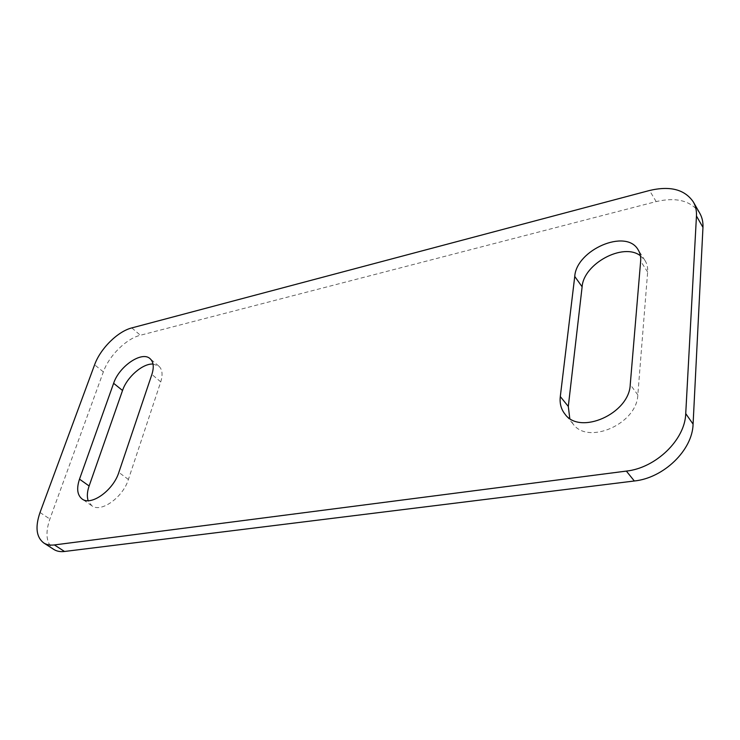 <?xml version="1.0" encoding="UTF-8"?>
<svg xmlns="http://www.w3.org/2000/svg" width="740" height="740" viewBox="0 0 740 740"><rect width="100%" height="100%" fill="white"/><g stroke="black" fill="none" stroke-linecap="round" stroke-linejoin="round"><path stroke-width="0.56" stroke-dasharray="3.7 2.78" d="M699.837 213.361C691.252 200.808 676.702 196.877 656.167 201.585L140.35 335.257C126.272 338.652 108.993 355.774 103.359 371.887L49.867 519.036C44.992 533.494 46.306 543.632 53.817 549.432M153.013 364.043L158.832 366.115C162.347 369.362 162.985 374.616 160.746 381.868L128.399 479.465C123.044 497.335 100.834 513.153 91.806 505.744L88.143 500.666M640.405 255.744L644.984 260.499C647.074 263.801 647.962 267.639 647.639 272.024L637.824 394.892C637.057 423.964 587.847 445.304 573.028 423.937L569.772 418.424M656.167 201.585L649.526 190.495M131.831 327.903L140.35 335.257M40.025 512.487L49.867 519.036M103.359 371.887L94.6 364.802M647.639 272.024L640.646 261.174M637.824 394.892L630.249 384.56M160.746 381.868L151.885 374.44M128.399 479.465L118.835 472.398M644.984 260.499L638.028 249.63M573.028 423.937L564.971 414.113M158.832 366.115L150.081 358.678M91.806 505.744L82.048 498.945"/><path stroke-width="1.11" d="M43.725 542.938L53.817 549.432C56.74 551.291 60.301 551.975 64.51 551.476L54.409 544.936C50.2 545.454 46.639 544.788 43.725 542.938C36.269 537.157 35.039 527.01 40.025 512.487L94.6 364.802C100.344 348.642 117.734 331.4 131.831 327.903L649.526 190.495C670.172 185.629 684.787 189.459 693.362 201.983C695.683 206.09 696.719 210.771 696.46 216.024L702.963 227.383C703.204 222.157 702.158 217.477 699.837 213.361L693.362 201.983M64.51 551.476L634.328 480.991C663.641 478.068 692.557 450.133 693.084 424.131L702.963 227.383M88.143 500.666C86.839 496.586 87.163 491.693 89.124 485.986L122.535 390.489C126.947 377.067 142.718 363.349 153.013 364.043M569.772 418.424L568.302 406.436L582.121 286.805C583.546 263.819 623.173 242.239 640.405 255.744M693.084 424.131L685.73 413.605C685.101 439.736 655.862 467.985 626.355 471.093L634.328 480.991M54.409 544.936L626.355 471.093M574.749 276.446C576.331 250 625.883 228.262 638.028 249.63C640.119 252.932 640.988 256.78 640.646 261.174L630.249 384.56C629.351 413.771 579.753 435.499 564.971 414.113C561.087 409.239 559.533 403.393 560.3 396.575L574.749 276.446L582.121 286.805M113.627 383.302C119.131 366.3 141.913 350.742 150.081 358.678C153.569 361.906 154.17 367.16 151.885 374.44L118.835 472.398C113.34 490.343 91.011 506.327 82.048 498.945C77.265 495.069 76.424 488.474 79.504 479.15L113.627 383.302L122.535 390.489M685.73 413.605L696.46 216.024M568.302 406.436L560.3 396.575M89.124 485.986L79.504 479.15"/></g></svg>

